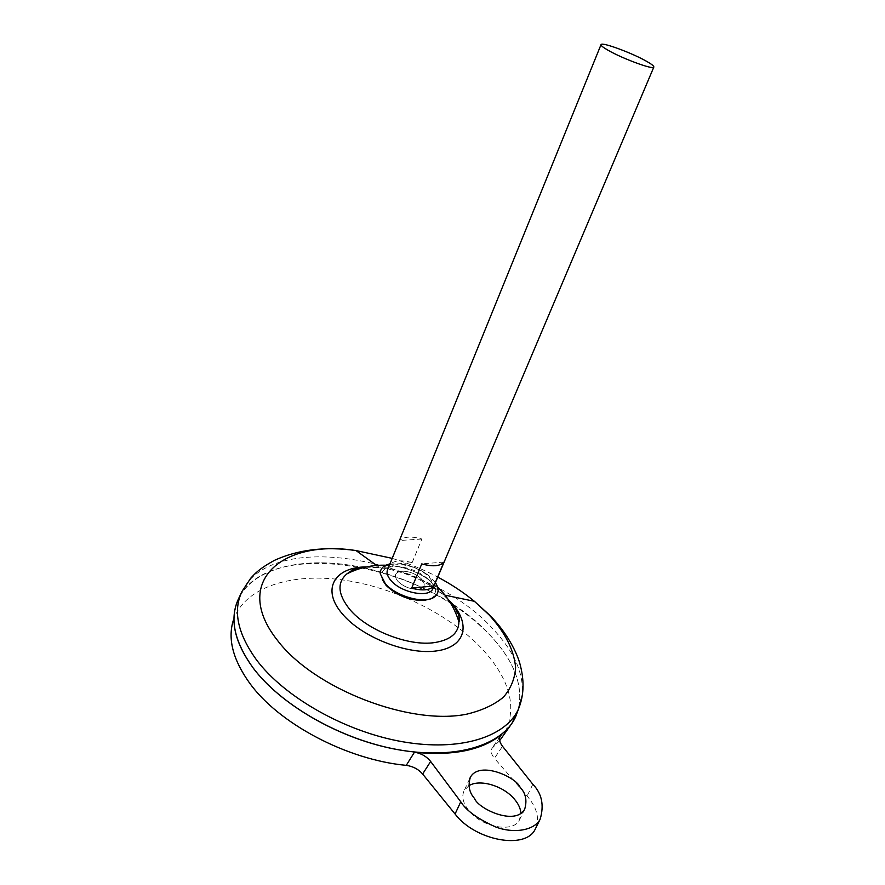 <?xml version="1.0" encoding="UTF-8"?>
<svg xmlns="http://www.w3.org/2000/svg" width="885" height="885" viewBox="0 0 885 885"><rect width="100%" height="100%" fill="white"/><g stroke="black" fill="none" stroke-linecap="round" stroke-linejoin="round"><path stroke-width="0.66" stroke-dasharray="4.42 3.32" d="M382.353 579.708L381.446 576.179C381.369 570.615 385.296 567.407 393.25 566.566L397.376 566.5C409.777 567.573 420.463 572.153 429.424 580.239L430.364 581.202C436.493 588.171 437.024 593.713 431.957 597.84L429.612 599.09M389.92 563.955L400.872 563.8C411.481 565.393 420.884 569.42 429.103 575.892L435.409 582.64M418.196 589.288C410.441 589.443 403.66 586.777 397.863 581.29C393.604 575.704 394.832 572.341 401.558 571.201C409.191 571.113 415.873 573.745 421.592 579.1C425.973 584.62 424.844 588.016 418.196 589.288C410.441 589.443 403.66 586.777 397.863 581.29C393.604 575.704 394.832 572.341 401.558 571.201C409.191 571.113 415.873 573.745 421.592 579.1C425.973 584.62 424.844 588.016 418.196 589.288M468.895 785.725L464.249 790.46C461.373 796.301 462.899 803.005 468.818 810.583C481.683 827.331 513.234 833.095 519.373 820.118L520.922 813.337M387.663 569.497C391.347 560.061 418.671 565.305 429.081 577.219C432.754 581.235 434.092 584.863 433.086 588.116M236.782 602.962C261.484 534.02 425.408 561.931 490.511 635.718C514.074 660.918 523.389 685.377 518.455 709.073M514.329 719.394L515.645 716.806L514.329 719.394C499.97 746.088 453.916 759.894 397.033 749.473C340.227 739.13 280.7 704.914 253.033 667.766C234.813 642.388 229.68 620.075 237.656 600.815C251.749 566.909 305.933 555.382 362.33 567.473C307.305 555.68 254.294 566.267 238.696 598.448M452.622 604.555C467.203 614.013 479.825 624.401 490.522 635.695C514.063 660.94 523.378 685.399 518.444 709.106M514.318 719.417L511.995 723.178M452.655 604.588C467.203 614.046 479.825 624.412 490.5 635.695C514.019 660.829 523.356 685.222 518.533 708.874M346.909 573.867C351.854 570.062 358.602 567.805 367.153 567.086C392.752 564.696 429.701 579.288 447.423 598.714C454.835 606.701 458.662 614.422 458.906 621.867M236.074 605.052L233.186 620.772C243.829 587.496 290.07 572.827 342.075 579.852C394.267 586.987 449.845 614.312 482.679 649.49C511.253 680.886 518.002 709.858 502.934 736.386M499.671 740.634L492.126 748.179C490.445 751.011 491.208 754.385 494.427 758.301L502.514 746.276M452.7 604.643C467.225 614.09 479.825 624.456 490.489 635.718C514.008 660.852 523.345 685.255 518.522 708.907M499.759 737.194L493.166 747.028M363.27 567.661C394.555 574.465 423.705 586.346 450.708 603.316M363.237 567.672C394.544 574.465 423.705 586.357 450.719 603.349M253.021 667.788C234.802 642.41 229.669 620.097 237.645 600.838C251.738 566.942 305.878 555.404 362.264 567.484M363.193 567.683C394.522 574.487 423.705 586.39 450.753 603.393M536.166 827.276C539.573 817.663 536.553 807.231 527.117 796.002L494.427 758.301M412.111 562.672L421.88 539.02C411.315 536.033 403.947 536.52 399.766 540.492L390.008 564.464C394.234 560.349 401.602 559.751 412.111 562.672L390.008 564.464M443.96 562.075L421.758 563.9M421.88 539.02L399.766 540.492M241.594 592.331L242.059 591.346C272.381 528.422 429.446 557.893 493.022 629.069C514.152 651.471 523.92 673.518 522.316 695.234M366.478 566.909L379.676 567.617C403.527 571.057 424.634 580.095 443.009 594.753L448.164 599.399M392.188 558.369C408.007 563.137 423.196 569.376 437.765 577.086M532.836 784.276L527.117 796.002M431.957 597.84L434.413 596.988M429.424 580.239C419.755 573.292 409.069 568.712 397.376 566.5M400.872 563.8C411.503 565.78 420.917 569.818 429.103 575.892M381.446 576.179L380.284 573.79M469.692 778.723L464.249 790.46M448.485 599.864L443.009 594.753L445.044 595.185M365.107 567.208L379.676 567.617L375.262 564.431M437.588 587.032C424.269 574.608 408.549 567.44 390.44 565.526L385.882 565.227M524.661 809.277L519.373 820.118M500.456 735.712L492.126 748.179"/><path stroke-width="1.33" d="M429.612 599.09L424.225 600.373C409.666 600.727 396.956 595.727 386.103 585.372L382.353 579.708M435.409 582.64C439.292 588.713 438.96 593.503 434.413 596.988C425.176 604.4 396.248 596.634 385.274 583.613L380.284 573.79C380.119 568.679 383.338 565.404 389.92 563.955M520.922 813.337C520.634 808.669 518.477 803.945 514.428 799.177C503.443 785.825 479.67 778.723 468.895 785.725M474.515 798.436C469.26 792.606 467.866 785.581 470.322 777.362C479.57 760.215 516.464 777.384 520.137 787.351C525.767 793.225 527.272 800.538 524.661 809.277C515.092 826.269 477.9 808.536 474.515 798.436M433.086 588.116L432.787 588.835C429.247 598.172 401.347 592.861 391.126 580.693C387.398 576.445 386.247 572.706 387.663 569.497L600.981 44.748M411.669 588.127L421.758 563.9C432.688 566.898 440.088 566.278 443.96 562.075L433.838 585.958C429.922 590.317 422.532 591.036 411.669 588.127L433.838 585.958M646.282 61.154C651.769 64.24 654.269 66.242 653.794 67.16C653.163 69.904 622.531 58.642 608.117 50.29C602.939 47.325 600.583 45.412 601.059 44.549C601.999 41.894 631.79 52.879 646.282 61.154M511.995 723.178C495.301 748.146 448.651 759.905 392.94 748.71C337.285 737.559 280.036 704.006 253.021 667.788C236.096 644.446 230.454 623.538 236.074 605.052L236.782 602.962M518.533 708.874L515.535 717.093C502.647 744.794 457.014 759.85 399.456 749.927C341.986 740.092 281.076 705.489 253.01 667.766C234.016 641.194 229.248 618.095 238.696 598.448L241.594 592.331M437.588 587.032C447.744 596.8 454.846 608.415 458.906 621.867L458.906 621.867C458.684 633.04 450.642 639.932 434.778 642.554C408.914 646.692 366.788 630.242 349.575 609.168C337.782 594.289 336.897 582.529 346.909 573.867L352.894 569.708C355.759 568.856 355.206 568.325 365.107 567.208M518.522 708.907L511.961 723.299L499.671 740.634M511.961 723.299C495.202 748.223 448.529 759.927 392.829 748.71C337.196 737.537 279.992 703.995 252.999 667.799M406.248 765.359L414.434 752.228C452.987 756.144 482.026 750.226 501.563 734.495L500.456 735.712C498.709 738.632 499.405 742.15 502.514 746.276L532.836 784.276C541.885 793.568 544.319 805.228 540.127 819.278C534.341 830.495 513.809 833.825 495.788 826.999C477.988 819.09 466.306 810.671 460.764 801.777L430.652 761.487L422.621 774.01C418.428 769.198 412.963 766.31 406.248 765.359C346.953 759.85 278.487 723.454 249.537 682.977C233.087 659.933 227.633 639.191 233.186 620.772M501.563 734.495L499.759 737.194M450.708 603.316L452.622 604.555M450.719 603.349L452.655 604.588M362.264 567.484L363.193 567.683M450.753 603.393L452.7 604.643M422.621 774.01L455.067 814.012C475.212 840.661 525.424 849.888 535.082 829.455L536.166 827.276M414.434 752.228C421.094 753.279 426.504 756.365 430.652 761.487M522.316 695.234L518.19 709.704C505.423 737.05 460.023 751.785 402.675 741.763C345.416 731.829 284.649 697.391 256.573 659.989C237.567 633.638 232.722 610.761 242.059 591.346L250.709 578.237C255.19 573.447 258.719 569.066 274.317 560.404C298.179 549.53 325.415 546.255 356.024 550.57L392.188 558.369M437.765 577.086C451.262 584.255 463.474 592.331 474.393 601.302L489.139 614.942C505.247 632.62 514.063 650.143 515.612 667.5C514.926 678.518 510.91 688.364 503.565 697.037C494.295 704.781 482.026 710.489 466.749 714.162C409.998 725.866 314.186 688.84 277.58 640.519C230.974 581.976 282.481 538.899 356.024 550.57L375.262 564.431M448.164 599.399L450.708 601.999C471.052 623.35 466.207 646.769 436.902 650.862C407.885 655.309 361.777 637.322 342.329 613.836C320.857 589.167 334.663 566.92 366.478 566.909M460.764 801.777L455.067 814.012M470.322 777.362L469.692 778.723M653.794 67.16L432.787 588.835M445.044 595.185L474.393 601.302L489.648 615.13C506.286 631.746 517.515 652.809 520.535 666.195C524.528 682.147 523.743 696.65 518.19 709.704L515.535 717.093M458.906 621.867L458.972 621.779C460.233 620.894 460.454 613.515 450.354 601.866L448.485 599.864M385.882 565.227C372.142 564.796 359.155 567.672 346.909 573.867M540.127 819.278L535.082 829.455"/></g></svg>
